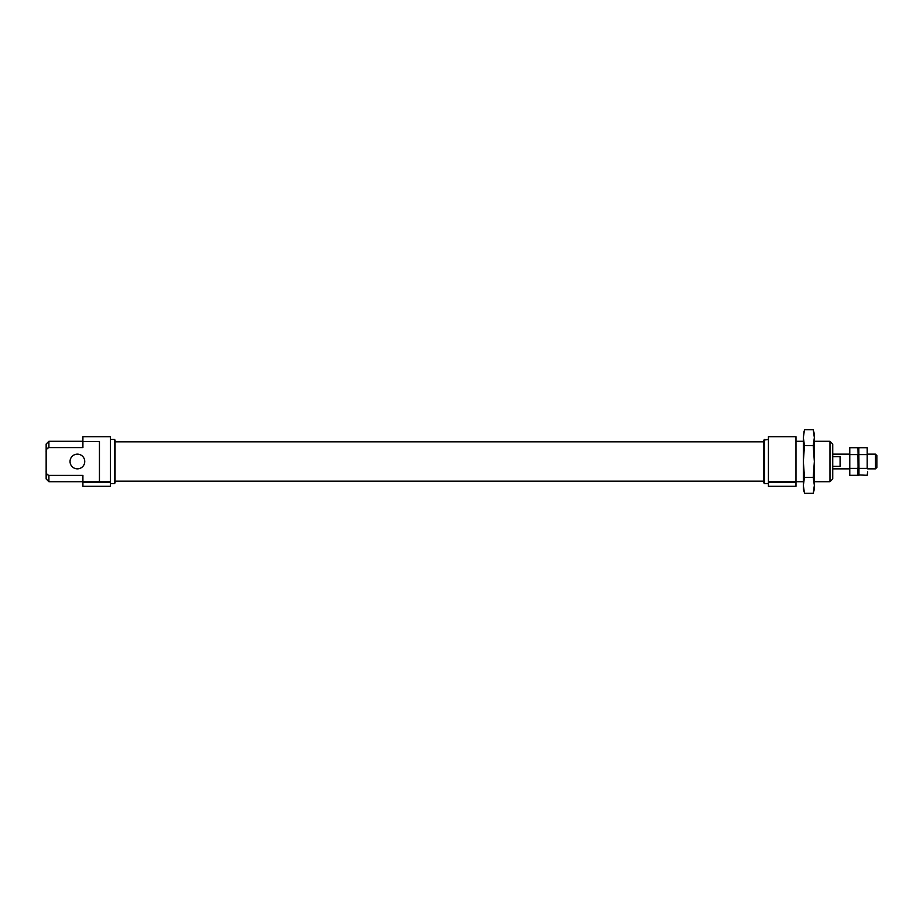 <?xml version="1.0" encoding="UTF-8"?>
<svg xmlns="http://www.w3.org/2000/svg" width="923" height="923" viewBox="0 0 923 923"><rect width="100%" height="100%" fill="white"/><g stroke="black" fill="none" stroke-linecap="round" stroke-linejoin="round"><path stroke-width="1.38" d="M82.908 481.483L99.442 481.483L99.442 441.517L82.908 441.517L82.908 436.694L110.472 436.694L110.472 486.306L82.908 486.306L82.908 475.38L48.907 475.38C46.9 474.687 45.988 473.199 46.15 470.915L46.15 444.044L48.907 441.286L82.908 441.286M832.742 478.956L832.742 444.044L829.985 441.286L829.985 481.714L832.742 478.956M110.472 483.56L114.417 483.56L114.417 439.44L110.472 439.44M114.417 483.56L115.063 482.902L115.063 440.098L114.417 439.44M764.475 439.44L764.475 483.56L763.829 482.902L763.829 440.098L768.421 439.44M795.984 482.198L795.984 481.598L768.421 481.598L768.421 486.306L795.984 486.306L795.984 482.198L768.421 482.198M768.421 481.598L768.421 436.694L795.984 436.694L795.984 481.598M48.907 475.38L48.907 481.714L46.15 478.956L46.15 470.915M47.558 448.151L46.715 449.27M46.15 452.085C45.988 449.789 46.9 448.313 48.907 447.62L48.907 441.286M82.908 441.517L82.908 447.62L48.907 447.62M70.044 461.5A7.349 7.349 0 0 0 77.394 468.849A7.349 7.349 0 0 0 84.743 461.5A7.349 7.349 0 0 0 77.394 454.151A7.349 7.349 0 0 0 70.044 461.5M867.666 468.849L875.442 468.849L875.442 454.151L867.666 454.151M832.742 466.357L840.092 466.357L840.092 456.643L832.742 456.643M875.442 468.849L876.85 467.442L876.85 455.558L875.442 454.151M867.251 448.059L867.17 468.399L858.967 468.399L858.794 448.393M867.17 468.399L867.17 454.601L858.967 454.601M858.067 448.059L858.471 451.151L858.967 447.701L867.17 447.701L867.17 454.601M858.875 474.941L867.17 475.299L867.666 471.849L867.332 474.607M857.975 468.399L857.975 475.299L849.783 475.299L849.783 468.399L857.975 468.399L858.471 461.5L857.975 454.601L849.783 454.601L849.783 447.701L857.975 447.701L858.471 473.441L858.967 475.299L858.967 468.399M849.783 468.399L849.783 454.601M858.148 474.607L857.975 454.601M849.691 474.941L849.61 448.393M804.083 491.74L803.333 489.063L803.333 461.5L804.475 445.578L813.221 445.578L814.363 461.5L813.221 477.422L814.363 485.371L813.221 493.332L804.475 493.332L803.333 485.371L804.475 477.422L813.221 477.422M804.083 431.26L803.333 437.629L803.333 461.5L804.475 477.422M804.475 445.578L803.333 437.629L804.475 429.668L813.221 429.668L814.363 437.629L813.221 445.578M803.333 437.629L804.475 429.668M813.613 431.26L814.363 433.937L814.363 489.063L813.221 493.332M813.613 491.74L814.363 485.371M110.472 482.198L82.908 482.198M110.472 481.598L82.908 481.598M795.984 481.714L803.333 481.714M814.363 481.714L829.985 481.714M795.984 441.286L803.333 441.286M814.363 441.286L829.985 441.286M115.063 481.16L763.829 481.16M115.063 441.84L763.829 441.84M764.475 483.56L768.421 483.56M48.907 481.714L82.908 481.714M832.742 468.849L849.287 468.849M832.742 454.151L849.287 454.151"/></g></svg>
